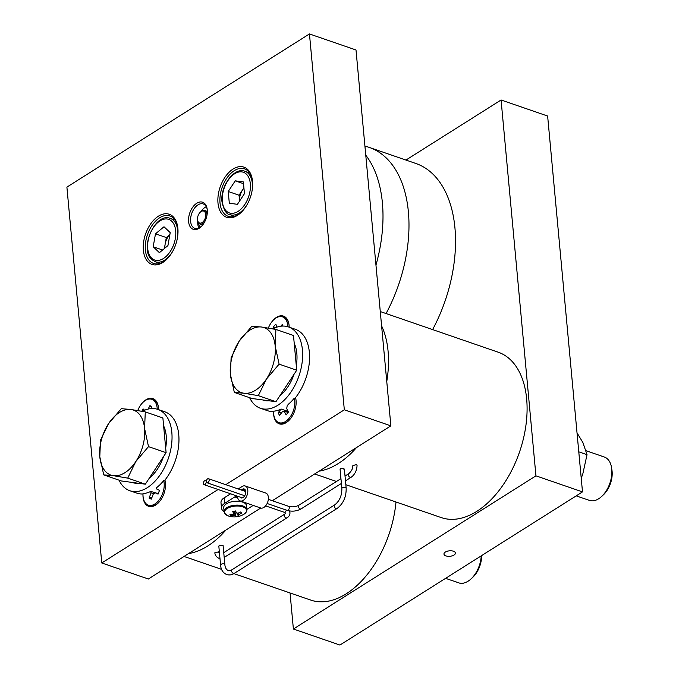 <?xml version="1.0" encoding="UTF-8"?>
<svg xmlns="http://www.w3.org/2000/svg" width="679" height="679" viewBox="0 0 679 679"><rect width="100%" height="100%" fill="white"/><g stroke="black" fill="none" stroke-linecap="round" stroke-linejoin="round"><path stroke-width="1.02" d="M219.504 553.427L218.409 551.866L214.802 552.833C215.209 555.414 216.576 557.221 218.893 558.248L219.979 558.503M351.119 477.303C354.871 474.528 356.848 470.53 357.061 465.302L356.322 464.521L352.757 465.786C353.012 468.23 351.697 470.853 348.819 473.67A2.147 1.375 57.7 0 0 348.497 475.58A2.147 1.375 57.7 0 0 350.143 477.362A2.147 1.375 57.7 0 0 351.119 477.303L345.475 480.868M432.616 329.595A120.438 72.483 -71 0 0 451.679 208.852A120.438 72.483 -71 0 0 415.811 163.461L369.266 147.419A120.438 72.483 -71 0 0 364.929 146.172M386.071 313.545A120.438 72.483 -71 0 0 405.125 192.802A120.438 72.483 -71 0 0 369.266 147.419M445.348 552.069A5.738 2.75 174.7 0 0 443.964 554.098A5.738 2.75 174.7 0 0 447.809 556.305A5.738 2.75 174.7 0 0 454.013 555.057A5.738 2.75 174.7 0 0 455.388 553.037A5.738 2.75 174.7 0 0 451.552 550.822A5.738 2.75 174.7 0 0 445.348 552.069M203.377 483.516A2.147 1.299 -71 0 0 204.073 484.662A2.147 1.299 -71 0 0 205.559 483.915A2.147 1.299 -71 0 0 206.178 481.751A2.147 1.299 -71 0 0 205.474 480.596A2.147 1.299 -71 0 0 203.997 481.343A2.147 1.299 -71 0 0 203.377 483.516M232.473 506.509A11.051 5.296 174.7 0 0 224.936 513.63A11.051 5.296 174.7 0 0 228.509 515.998L228.509 515.998A18.639 18.639 0 0 0 243.26 514.631A11.051 5.296 174.7 0 0 246.104 509.174A11.051 5.296 174.7 0 0 232.473 506.509M224.036 511.728A11.467 5.5 174.7 0 1 233.601 505.363A11.467 5.5 174.7 0 1 246.443 508.359A11.467 5.5 174.7 0 1 246.876 509.615L246.519 505.745A11.467 5.5 174.7 0 0 246.078 504.489A11.467 5.5 174.7 0 0 233.245 501.492A11.467 5.5 174.7 0 0 223.671 507.858L224.579 513.324L228.509 515.998M237.675 513.18L237.896 515.174A18.579 3.819 -101.9 0 0 238.728 515.955A18.426 18.01 91.7 0 1 235.893 516.558L234.807 511.109M238.312 513.027L238.592 514.521A18.579 15.855 -32 0 0 241.597 513.248A18.426 0.552 55.2 0 0 240.782 511.941A18.579 15.855 148 0 1 237.769 513.214A2.894 1.383 174.7 0 0 236.521 512.976A18.579 3.819 -101.9 0 1 235.579 510.922A18.426 10.126 -19.8 0 1 234.162 511.253A18.426 10.126 -19.8 0 1 232.753 511.516A18.579 3.819 78.1 0 0 233.695 513.57A2.894 1.383 174.7 0 0 233.007 514.224A18.579 15.855 148 0 1 229.884 514.232A18.426 7.333 -76.8 0 0 230.699 515.539A18.579 15.855 -32 0 0 233.822 515.531A2.894 1.383 174.7 0 0 235.07 515.768A18.579 3.819 78.1 0 0 235.893 516.558M224.808 503.258A13.767 6.603 174.7 0 0 221.498 508.113L220.989 502.596A13.767 6.603 -5.3 0 1 224.299 497.741L224.808 503.258L234.807 496.943A4.303 2.589 109 0 1 236.555 496.638A4.303 2.589 109 0 1 237.803 498.14A7.885 4.745 -71 0 0 240.094 500.898A7.885 4.745 -71 0 0 245.526 498.157A7.885 4.745 -71 0 0 247.793 490.204A7.885 4.745 -71 0 0 245.229 485.986A7.885 4.745 -71 0 0 242.021 486.554L238.21 488.965M240.094 500.898L260.66 507.985A7.885 4.745 -71 0 0 266.1 505.244A7.885 4.745 -71 0 0 268.366 497.291A7.885 4.745 -71 0 0 265.803 493.073L245.229 485.986M240.111 497.087A4.728 2.852 -71 0 0 241.121 497.919A4.728 2.852 -71 0 0 244.381 496.273A4.728 2.852 -71 0 0 245.739 491.503A4.728 2.852 -71 0 0 244.202 488.973A4.728 2.852 -71 0 0 242.284 489.304L241.198 489.992M344.389 469.138L346.146 488.091A2.147 1.035 174.7 0 0 345.399 487.403A2.147 1.035 174.7 0 0 342.377 487.726A2.147 1.035 174.7 0 0 341.86 488.49L340.086 469.325L340.612 468.68C343.515 468.086 344.601 468.459 343.863 469.8M209.157 479.858A2.147 1.299 109 0 1 208.538 482.031A2.147 1.299 109 0 1 207.061 482.777A2.147 1.299 109 0 1 206.357 481.632A2.147 1.299 109 0 1 206.976 479.459A2.147 1.299 109 0 1 208.461 478.712A2.147 1.299 109 0 1 209.157 479.858M319.164 471.133A87.464 52.639 -71 0 0 356.577 447.503M386.758 381.488A87.464 52.639 -71 0 0 388.082 351.204A87.464 52.639 -71 0 0 381.598 325.861M345.832 484.704L441.248 517.593A87.464 52.639 -71 0 0 501.526 487.199A87.464 52.639 -71 0 0 526.658 398.963A87.464 52.639 -71 0 0 498.25 352.214L380.274 311.551M220.582 565.064L218.825 546.111L219.334 545.262L223.085 545.5L224.868 564.673C225.097 567.517 226.166 569.46 228.085 570.504C228.602 570.988 229.926 570.716 232.065 569.689A2.147 1.375 -122.3 0 0 231.59 570.946A2.147 1.375 -122.3 0 0 233.389 573.382A2.147 1.375 -122.3 0 0 234.365 573.322C232.065 574.901 229.502 575.317 226.684 574.57C222.967 572.898 220.938 569.732 220.582 565.064A2.147 1.035 -5.3 0 1 221.099 564.308A2.147 1.035 -5.3 0 1 224.129 563.986A2.147 1.035 -5.3 0 1 224.868 564.673M188.558 553.606A87.464 52.639 -71 0 0 225.971 529.976M233.89 573.611L310.642 600.058A87.464 52.639 -71 0 0 395.984 501.993M243.939 188.108A11.636 7.002 -71 0 0 242.564 189.899A11.636 7.002 -71 0 0 239.594 201.043L239.05 195.221L243.914 187.845M169.86 234.654A11.636 7.002 -71 0 0 165.167 244.024A11.636 7.002 -71 0 0 164.946 248.064M202.945 221.923A6.306 3.794 -71 0 0 205.542 213.393A6.306 3.794 -71 0 0 200.297 212.154A6.306 3.794 -71 0 0 200.271 212.188A6.306 3.794 -71 0 0 197.564 220.03A6.306 3.794 -71 0 0 202.945 221.923M200.695 211.78A7.172 4.312 109 0 1 200.729 211.746A7.172 4.312 109 0 1 200.763 211.712A7.172 4.312 109 0 1 204.608 210.482A7.172 4.312 109 0 1 206.968 215.311M204.769 221.694A7.172 4.312 109 0 1 203.776 222.805A7.172 4.312 109 0 1 199.932 224.036A7.172 4.312 109 0 1 197.657 220.658L197.564 220.03M207.341 211.432A7.172 4.312 -71 0 0 207.205 211.381L204.608 210.482M365.76 155.177A120.438 72.483 109 0 1 382.396 202.851A120.438 72.483 109 0 1 375.962 265.099M198.395 222.754A10.041 6.043 -71 0 0 200.56 227.092M163.614 425.818A34.408 20.709 109 0 1 166.228 435.926A34.408 20.709 109 0 1 165.676 448.03M163.452 456.712A34.408 20.709 109 0 1 149.227 478.271M138.177 483.227A34.408 20.709 109 0 1 132.626 482.599L132.074 482.404M294.219 343.345A34.408 20.709 109 0 1 296.833 353.453A34.408 20.709 109 0 1 296.282 365.565M294.058 374.239A34.408 20.709 109 0 1 279.833 395.798M268.782 400.754A34.408 20.709 109 0 1 263.231 400.126L262.68 399.931M252.384 180.181A25.089 15.099 -71 0 0 244.516 168.859A25.089 15.099 -71 0 0 227.219 177.575A25.089 15.099 -71 0 0 220.013 202.885A25.089 15.099 -71 0 0 228.161 216.304A25.089 15.099 -71 0 0 241.342 212.238M177.754 227.304A25.089 15.099 -71 0 0 169.886 215.981A25.089 15.099 -71 0 0 152.588 224.698A25.089 15.099 -71 0 0 145.382 250.016A25.089 15.099 -71 0 0 153.53 263.427A25.089 15.099 -71 0 0 166.703 259.361M207.231 209.522A12.901 7.766 -71 0 0 203.225 203.946A12.901 7.766 -71 0 0 194.33 208.428A12.901 7.766 -71 0 0 190.629 221.447A12.901 7.766 -71 0 0 194.814 228.339A12.901 7.766 -71 0 0 201.408 226.413M198.922 228.034A12.901 7.766 109 0 1 197.767 223.909A12.901 7.766 109 0 1 197.759 221.159M201.12 211.407A12.901 7.766 109 0 1 206.272 206.713M158.394 407.086A16.203 9.752 -71 0 0 153.318 399.804L151.909 399.32A16.203 9.752 -71 0 0 138.974 407.833A16.203 9.752 -71 0 0 137.752 410.54M157.248 409.199A16.203 9.752 -71 0 0 151.909 399.32M288.999 324.621A16.203 9.752 -71 0 0 283.924 317.339L282.515 316.855A16.203 9.752 -71 0 0 272.754 320.734A16.203 9.752 -71 0 0 268.358 328.067M287.854 326.726A16.203 9.752 -71 0 0 282.515 316.855M283.168 411.55L282.668 411.423L279.476 415.421L278.161 412.773L281.131 409.047A43.015 25.887 -71 0 1 273.612 411.211A16.203 9.752 -71 0 0 274.978 418.909A16.203 9.752 -71 0 0 278.933 422.661A16.203 9.752 -71 0 0 290.909 415.828A16.203 9.752 -71 0 0 294.313 398.14L295.721 398.624L295.552 397.631A43.015 25.887 -71 0 0 309.361 352.308A43.015 25.887 -71 0 0 295.39 329.315L288.456 326.922A43.015 25.887 -71 0 0 272.907 328.874M217.993 203.106A26.523 15.965 109 0 1 232.473 169.444A26.523 15.965 109 0 1 252.308 179.638A26.523 15.965 109 0 1 252.512 181.31A26.523 15.965 109 0 1 240.943 212.612A26.523 15.965 109 0 1 217.993 203.106M143.362 250.228A26.523 15.965 109 0 1 157.842 216.567A26.523 15.965 109 0 1 177.677 226.769A26.523 15.965 109 0 1 177.881 228.433A26.523 15.965 109 0 1 166.313 259.734A26.523 15.965 109 0 1 143.362 250.228M188.609 221.66A14.335 8.632 109 0 1 196.435 203.462A14.335 8.632 109 0 1 207.154 208.979A14.335 8.632 109 0 1 207.265 209.879A14.335 8.632 109 0 1 201.018 226.803A14.335 8.632 109 0 1 188.609 221.66M158.563 409.641A17.204 10.355 -71 0 0 158.479 407.799A17.204 10.355 -71 0 0 158.343 406.713A17.204 10.355 -71 0 0 141.19 404.353M142.98 494.567A17.204 10.355 -71 0 0 143.057 497.104A17.204 10.355 -71 0 0 157.944 503.275A17.204 10.355 -71 0 0 165.447 482.964A17.204 10.355 -71 0 0 165.32 481.886A17.204 10.355 -71 0 0 164.946 480.104L165.116 481.088A16.203 9.752 -71 0 1 165.37 482.26M158.674 493.752L150.755 491.409A43.015 25.887 -71 0 1 143.006 493.684A16.203 9.752 -71 0 0 148.328 505.125L149.736 505.617A16.203 9.752 -71 0 0 158.224 503.003M164.946 480.104A43.015 25.887 -71 0 0 178.755 434.781A43.015 25.887 -71 0 0 164.785 411.78L157.851 409.395A43.015 25.887 -71 0 0 142.301 411.338M119.029 480.172A43.015 25.887 -71 0 0 129.825 490.73A43.015 25.887 -71 0 0 159.472 475.784A43.015 25.887 -71 0 0 171.829 432.387A43.015 25.887 -71 0 0 157.851 409.395M129.825 490.73L136.751 493.115A43.015 25.887 -71 0 0 142.997 493.956M158.19 493.769L154.982 492.691L158.054 494.117L159.523 490.323L156.45 488.897A4.363 2.623 -71 0 0 156.425 487.828A43.015 25.887 -71 0 0 163.707 480.605L165.116 481.088M289.169 327.168A17.204 10.355 -71 0 0 289.084 325.326A17.204 10.355 -71 0 0 288.948 324.239A17.204 10.355 -71 0 0 271.795 321.88M273.586 412.094A17.204 10.355 -71 0 0 273.662 414.631A17.204 10.355 -71 0 0 288.55 420.802A17.204 10.355 -71 0 0 296.052 400.491A17.204 10.355 -71 0 0 295.925 399.413A17.204 10.355 -71 0 0 295.552 397.631M295.976 399.787A16.203 9.752 -71 0 0 295.721 398.624M278.933 422.661L280.342 423.144A16.203 9.752 -71 0 0 288.83 420.539M249.634 397.699A43.015 25.887 -71 0 0 260.43 408.257A43.015 25.887 -71 0 0 290.077 393.311A43.015 25.887 -71 0 0 302.435 349.923A43.015 25.887 -71 0 0 288.456 326.922M260.43 408.257L267.356 410.642A43.015 25.887 -71 0 0 273.603 411.482M281.131 409.047L288.151 411.466M288.151 412.399L284.297 411.304L286.114 414.945L288.439 412.034L286.623 408.393A4.363 2.623 -71 0 0 287.073 405.906L288.405 404.234A43.015 25.887 -71 0 0 294.313 398.14M445.602 578.33L458.766 582.862A22.942 13.809 -71 0 0 471.158 578.822L472.864 577.218A19.784 11.908 -71 0 0 481.589 555.609M471.158 578.822A22.942 13.809 -71 0 0 481.241 555.829M576.208 495.857L589.372 500.389A22.942 13.809 -71 0 0 601.764 496.349L603.47 494.745A19.784 11.908 -71 0 0 612.102 471.396A19.784 11.908 -71 0 0 611.949 470.157L611.592 467.831A22.942 13.809 -71 0 0 604.318 457.009L586.104 450.737M601.764 496.349A22.942 13.809 -71 0 0 611.771 469.274A22.942 13.809 -71 0 0 611.592 467.831M293.387 629.009L339.941 645.05L582.497 491.893L535.943 475.843L293.387 629.009L290.043 592.962M405.94 160.066L501.077 99.991L547.63 116.033L582.497 491.893M501.077 99.991L535.943 475.843M234.544 511.168L235.07 515.768M233.822 515.531L233.814 511.329M233.695 513.57L233.542 511.38M237.896 515.174A2.894 1.383 174.7 0 0 238.592 514.521M230.699 515.539L231.208 514.292M241.597 513.248L240.689 511.983M221.498 508.113A13.767 6.603 174.7 0 0 224.011 511.465M246.859 509.411L253.191 505.414M230.563 493.794L224.299 497.741M164.369 248.548L166.313 237.548L169.877 234.594M239.05 195.221L228.22 191.486L229.315 203.233L237.429 204.32L244.457 193.668L243.362 181.93L235.248 180.843L243.532 183.695M228.22 191.486L235.248 180.843M162.604 250.016L153.191 246.766L159.412 252.664L167.925 245.594L170.217 232.642L164.004 226.752L155.491 233.814L166.313 237.548M153.191 246.766L155.491 233.814M202.665 224.987A7.452 4.49 109 0 1 202.665 224.978A7.172 4.312 -71 0 1 202.529 224.936L199.932 224.036M144.576 428.457A34.408 20.709 109 0 1 135.8 461.567A34.408 20.709 109 0 1 113.41 475.707L127.728 478.118L135.8 461.567L148.506 446.621L144.576 428.457L145.289 411.898L130.962 409.488A34.408 20.709 109 0 1 144.576 428.457M108.572 423.628A34.408 20.709 109 0 1 130.962 409.488L121.286 408.682L108.572 423.628L100.509 440.179L99.796 456.738A34.408 20.709 109 0 1 108.572 423.628M99.796 456.738A34.408 20.709 -71 0 0 113.41 475.707L103.726 474.893L99.796 456.738M275.182 345.993A34.408 20.709 109 0 1 266.406 379.103A34.408 20.709 109 0 1 244.016 393.234L258.334 395.645L266.406 379.103L279.111 364.148L275.182 345.993L275.895 329.434L261.568 327.023A34.408 20.709 109 0 1 275.182 345.993M239.186 341.155A34.408 20.709 109 0 1 261.568 327.023L251.892 326.209L239.186 341.155L231.115 357.706L230.402 374.265A34.408 20.709 109 0 1 239.186 341.155M230.402 374.265A34.408 20.709 -71 0 0 244.016 393.234L234.331 392.428L230.402 374.265M202.478 225.216A7.452 4.49 109 0 1 202.435 225.207A7.452 4.49 109 0 1 201.366 224.537M148.506 446.621L166.109 452.689L162.884 417.967L145.289 411.898M166.109 452.689L145.331 484.186L121.329 480.961L103.726 474.893M145.331 484.186L127.728 478.118M279.111 364.148L296.715 370.216L293.489 335.494L275.895 329.434M296.715 370.216L275.937 401.713L251.934 398.488L234.331 392.428M275.937 401.713L258.334 395.645M148.132 409.081L149.974 405.558L151.892 407.273L151.205 408.58M149.974 405.558L151.646 407.756M141.843 411.262L143.082 408.894L144.602 410.243M154.023 493.582L151.094 492.886L149.074 498.106L151.952 497.478M154.982 492.691A4.363 2.623 -71 0 1 153.327 493.922L151.307 499.141L149.074 498.106M280.741 326.226L282.303 324.494L282.914 326.064M273.993 328.322L273.408 326.828L275.827 324.146L276.99 327.108M273.408 326.828L274.944 327.889M278.161 412.773L281.861 412.433M286.699 411.992L288.337 411.839M282.668 411.423A4.363 2.623 -71 0 0 282.922 411.508A4.363 2.623 -71 0 0 284.297 411.304M150.755 491.409A4.363 2.623 -71 0 0 151.094 492.886M148.328 505.125A16.203 9.752 -71 0 0 160.303 498.293A16.203 9.752 -71 0 0 163.707 480.605M272.304 500.72L390.875 425.852L356.008 49.991L309.454 33.95L66.898 187.107L101.765 562.967L218.112 489.5M390.875 425.852L344.321 409.802L309.454 33.95M101.765 562.967L148.319 579.009L260.753 508.019M225.759 484.67L344.321 409.802M581.224 478.186L582.752 474.214L587.021 454.667L578.78 451.832M577.014 432.837L582.896 442.564L587.021 454.667M285.715 513.146L284.637 514.198A2.147 1.375 57.7 0 0 284.161 515.454A2.147 1.375 57.7 0 0 285.239 517.466A2.147 1.375 57.7 0 0 286.937 517.831L224.197 557.451A2.147 1.375 57.7 0 0 224.248 557.417M346.146 488.091C346.375 496.867 343.319 503.682 336.988 508.529A2.147 1.375 -122.3 0 1 336.012 508.588A2.147 1.375 -122.3 0 1 334.212 506.152A2.147 1.375 -122.3 0 1 334.688 504.887L232.065 569.689M340.951 478.636L298.819 505.244C295.637 506.89 292.225 507.247 288.575 506.322A2.147 1.299 109 0 1 289.271 507.476A2.147 1.299 109 0 1 288.651 509.64A2.147 1.299 109 0 1 287.175 510.387L267.144 503.487M298.819 505.244A2.147 1.375 57.7 0 0 298.344 506.5A2.147 1.375 57.7 0 0 300.143 508.936A2.147 1.375 57.7 0 0 301.111 508.877C296.74 511.253 292.089 511.754 287.175 510.387M265.608 505.872L284.187 512.272A2.147 1.299 -71 0 0 286.258 510.073M249.6 172.882L244.898 171.261A22.942 13.809 109 0 1 252.35 183.525A22.942 13.809 109 0 1 252.291 189.322M246.893 204.973A22.942 13.809 109 0 1 229.943 214.64C226.574 214.547 223.926 210.303 221.999 201.918C220.055 186.555 234.009 166.822 244.898 171.261M222.347 201.417A21.507 12.943 -71 0 0 238.083 211.373A21.507 12.943 -71 0 0 250.33 183.746A21.507 12.943 -71 0 0 234.594 173.79A21.507 12.943 -71 0 0 222.347 201.417M174.961 220.013L170.268 218.392A22.942 13.809 109 0 1 173.442 220.344A22.942 13.809 109 0 1 177.66 236.445M172.262 252.104A22.942 13.809 109 0 1 155.313 261.771L151.816 259.624C139.017 249.04 155.109 212.035 170.268 218.392M151.723 258.207A21.507 12.943 -71 0 0 171.66 249.134A21.507 12.943 -71 0 0 171.694 221.201A21.507 12.943 -71 0 0 151.748 230.274A21.507 12.943 -71 0 0 151.723 258.207M242.284 489.304L245.509 490.425M234.807 496.943L237.743 497.962M289.373 510.931L290.001 512.781C289.84 515.183 288.821 516.872 286.937 517.831M204.073 484.662L242.428 497.885M336.988 508.529L234.365 573.322M244.72 495.755L207.061 482.777M348.819 473.67L345.025 476.064M314.674 473.967L336.453 481.479M184.068 556.441L221.592 569.367M234.645 216.262L229.943 214.64M160.015 263.384L155.313 261.771M284.637 514.198L223.756 552.638M284.187 512.272L285.715 513.18M205.474 480.596L206.391 480.91M246.876 509.615C246.893 511.677 245.688 513.349 243.26 514.631M341.86 488.49C341.919 495.662 339.525 501.136 334.688 504.887M288.575 506.322L268.341 499.345M245.747 491.562L208.461 478.712M341.393 483.448L301.111 508.877M200.271 212.188L200.729 211.746"/></g></svg>
